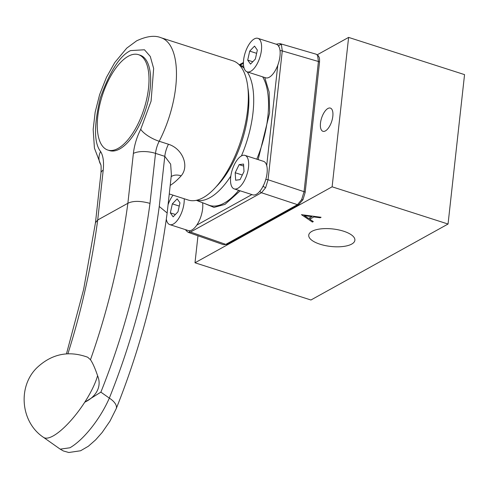 <?xml version="1.0" encoding="UTF-8"?>
<svg xmlns="http://www.w3.org/2000/svg" width="489" height="489" viewBox="0 0 489 489"><rect width="100%" height="100%" fill="white"/><g stroke="black" fill="none" stroke-linecap="round" stroke-linejoin="round"><path stroke-width="0.73" d="M240.191 190.82L224.995 204.365L213.986 207.403L204.72 203.565M247.899 87.965A67.696 29.597 107.8 0 1 216.205 186.682M97.586 375.699C102.329 386.952 95.526 397.074 84.762 402.196A46.033 13.582 125.2 0 1 43.478 437.337C20.697 422.319 17.39 386.591 37.042 367.636C51.81 353.834 68.698 350.362 87.702 357.233L90.471 359.739C92.678 362.924 95.049 368.241 97.586 375.699A46.033 13.582 -54.8 0 1 93.35 386.823A46.033 13.582 125.2 0 1 84.762 402.196L100.875 392.141C124.609 332.826 140.985 269.904 149.995 203.381L155.514 153.369A16.247 7.103 107.8 0 1 159.194 141.272L168.467 144.249C182.678 148.729 189.543 166.205 181.156 175.82A16.247 10.434 41.8 0 0 171.168 176.688M327.893 108.497A12.182 5.33 107.8 0 1 330.381 108.1A12.182 5.33 107.8 0 1 332.41 118.784A12.182 5.33 107.8 0 1 325.417 130.905A12.182 5.33 107.8 0 1 322.929 131.303A12.182 5.33 107.8 0 1 320.894 120.618A12.182 5.33 107.8 0 1 327.893 108.497M311.933 231.328A23.215 8.808 6.3 0 1 338.235 229.812A23.215 8.808 6.3 0 1 354.892 240.148A23.215 8.808 6.3 0 1 351.689 244.09A23.215 8.808 6.3 0 1 325.118 245.551A23.215 8.808 6.3 0 1 308.748 235.05A23.215 8.808 6.3 0 1 311.933 231.328M168.069 204.769A17.598 7.696 107.8 0 1 173.075 195.172M184.219 198.754A17.598 7.696 107.8 0 1 184.066 202.911A17.598 7.696 107.8 0 1 169.775 224.604A17.598 7.696 107.8 0 1 166.315 219.121M169.775 224.604L188.32 230.563A17.598 7.696 -72.2 0 0 196.774 225.117A17.598 7.696 -72.2 0 0 202.617 208.864A17.598 7.696 -72.2 0 0 202.574 202.733M243.608 60.043A17.598 7.696 107.8 0 1 257.905 38.344A17.598 7.696 107.8 0 1 261.438 50.165A17.598 7.696 107.8 0 1 247.141 71.865A17.598 7.696 107.8 0 1 243.608 60.043M247.141 71.865L265.692 77.818A17.598 7.696 -72.2 0 0 277.783 65.184A17.598 7.696 -72.2 0 0 279.983 56.125A17.598 7.696 -72.2 0 0 279.182 47.164A17.598 7.696 107.8 0 0 277.99 45.288A17.598 7.696 -72.2 0 0 276.45 44.303L257.905 38.344M234.219 188.901L252.77 194.854A17.598 7.696 -72.2 0 0 256.364 194.286A17.598 7.696 -72.2 0 0 262.263 187.758A17.598 7.696 107.8 0 0 264.048 184.237A17.598 7.696 -72.2 0 0 266.707 165.514A17.598 7.696 107.8 0 0 263.528 161.339L244.983 155.386A17.598 7.696 107.8 0 1 247.917 170.82A17.598 7.696 107.8 0 1 237.813 188.326A17.598 7.696 107.8 0 1 234.219 188.901A17.598 7.696 107.8 0 1 231.285 173.467A17.598 7.696 107.8 0 1 241.389 155.954A17.598 7.696 107.8 0 1 244.983 155.386M95.471 222.672L100.972 172.855A16.247 6.168 6.3 0 1 103.21 170.172C104.053 161.853 103.179 155.636 100.587 151.504C93.955 143.057 93.851 125.221 100.288 98.002C109.842 71.406 119.939 55.599 130.575 50.593L144.463 49.774L150.27 56.437L153.65 68.436L151.089 101.131L140.728 129.267A16.247 5.202 27.3 0 0 159.194 141.272A73.112 31.962 107.8 0 0 161.064 37.745L232.941 60.819A73.112 31.962 107.8 0 1 245.136 124.933A73.112 31.962 107.8 0 1 203.167 197.666A73.112 31.962 107.8 0 1 188.241 200.044L169.261 193.95M107.818 150.05L109.487 150.581A50.092 21.901 -72.2 0 0 119.713 148.956A50.092 21.901 -72.2 0 0 148.467 99.12A50.092 21.901 -72.2 0 0 140.111 55.19L138.448 54.658A50.092 21.901 107.8 0 1 146.804 98.582A50.092 21.901 107.8 0 1 118.051 148.424A50.092 21.901 107.8 0 1 107.818 150.05A50.092 21.901 107.8 0 1 99.463 106.119A50.092 21.901 107.8 0 1 128.222 56.284A50.092 21.901 107.8 0 1 138.448 54.658M159.255 206.486L167.159 212.99L171.388 174.677L170.643 164.127L164.793 156.346L159.255 206.486C150.117 274.036 133.479 337.911 109.334 398.119A16.247 7.836 21.9 0 1 116.186 408.731L109.976 421.133L102.097 432.539L95.648 439.843L88.35 446.255L80.581 450.766L68.784 452.502L63.344 450.95L60.202 449.153L69.945 447.771C83.839 439.758 100.453 418.517 109.334 398.119L100.875 392.141M140.728 129.267C136.828 136.993 134.377 145.056 133.375 153.46L127.873 203.283C133.008 200.728 140.38 200.759 149.995 203.381M167.159 212.99L167.152 213.045C157.849 281.957 140.863 347.184 116.186 408.731M95.471 222.703L97.708 219.995L103.21 170.172M90.471 359.739A874.711 713.231 -119 0 0 127.873 203.283L97.708 219.995A874.711 713.231 61 0 1 67.904 353.755M243.675 166.095L239.139 164.64L235.197 172.733L242.318 175.019M235.197 172.733L235.655 180.233L240.062 179.64L244.005 171.553L243.546 164.053L239.139 164.64M252.782 61.742L247.697 60.116L250.509 64.102L255.331 59.096L257.342 50.098L254.537 46.107L249.714 51.113L256.621 53.332M249.714 51.113L247.697 60.116M172.342 203.858L170.331 212.856L173.137 216.847L177.959 211.835L179.976 202.837L177.165 198.846L172.342 203.858L179.249 206.077M170.331 212.856L175.41 214.488M264.751 77.519L269.146 92.097L269.641 112.837L258.131 159.61M276.395 44.285A2.164 1.767 61 0 1 276.652 44.102L280.038 43.619L281.432 44.756L282.275 50.911L268.051 179.744L265.655 187.672L261.468 192.739L190.527 232.043L188.234 232.367M304.378 215.661L311.878 216.664L308.62 218.467L304.378 215.661L304.445 215.062M280.038 43.619L316.194 54.212L317.587 55.349L318.425 61.504L304.054 191.676L301.658 199.604L297.471 204.671L225.796 244.378L223.522 244.714L188.253 232.373L186.107 230.606A2.164 1.828 -32.4 0 1 185.863 229.769M311.878 216.664L311.945 216.065M320.246 217.171L320.179 217.77L321.071 217.281L301.444 214.659L312.416 222.073L312.532 221.059M312.416 222.073L313.315 221.578L309.757 219.225L309.916 217.752M317.306 54.744L348.614 37.402L332.117 186.81L194.995 262.776L197.978 235.771M320.179 217.77L313.889 216.933L313.956 216.334M313.889 216.933L309.757 219.225M194.995 262.776L310.931 300.001L448.052 224.035L332.117 186.81M448.052 224.035L464.55 74.621L348.614 37.402M196.346 200.325L208.834 205.154A71.706 31.351 -72.2 0 0 224.231 203.088A71.706 31.351 -72.2 0 0 238.705 190.343M239.861 65.495A70.826 30.966 107.8 0 1 244.133 68.258M247.226 71.889A70.826 30.966 107.8 0 1 241.413 155.942M230.82 176.058A70.826 30.966 107.8 0 1 209.946 197.666A70.826 30.966 107.8 0 1 196.584 200.27M280.044 50.728A2.164 0.819 -173.7 0 1 282.275 50.911L318.425 61.504A2.164 0.819 6.3 0 1 318.461 61.516A2.164 0.819 6.3 0 1 319.513 62.36L305.142 192.532A2.164 0.819 6.3 0 0 304.091 191.682A2.164 0.819 6.3 0 0 304.054 191.676L268.051 179.744A2.164 0.819 -173.7 0 0 265.747 179.567M259.959 191.101A2.164 1.767 61 0 0 261.468 192.739L297.471 204.671A2.164 1.767 61 0 0 297.508 204.683A2.164 1.767 61 0 0 298.773 204.585L227.098 244.292A2.164 1.767 -119 0 1 225.826 244.39A2.164 1.767 -119 0 1 225.796 244.378L190.527 232.043A2.164 1.767 61 0 1 189.139 230.716M133.375 153.46A16.247 6.168 6.3 0 1 155.514 153.369L164.793 156.346A16.247 7.103 107.8 0 1 168.467 144.249M100.728 164.579A16.247 13.796 -33.6 0 1 100.587 151.504M181.156 175.82A73.112 31.962 107.8 0 1 170.203 185.423M256.792 159.176A71.706 31.351 -72.2 0 0 262.672 76.846M277.783 65.184L266.707 165.514M239.836 65.349L243.43 63.356M251.896 194.579L196.774 225.117M264.048 184.237L262.263 187.758M277.99 45.288L279.182 47.164M265.655 187.672A2.164 0.666 -153.1 0 1 263.229 186.113M281.432 44.756A2.164 1.828 147.6 0 0 278.693 46.015M301.658 199.604A2.164 0.666 26.9 0 0 303.015 199.616L305.142 192.532M317.587 55.349A2.164 1.828 -32.4 0 1 318.528 56.039L318.528 56.039C319.146 57.971 319.696 56.522 319.513 62.36M161.064 37.745C154.762 35.116 146.614 36.155 136.608 40.85L126.724 48.154L114.744 62.574L106.443 77.372L99.615 94.652L95.166 112.152L93.173 129.402L94.432 148.149L100.734 164.604M60.202 449.153L43.478 437.337M66.467 353.847L83.619 289.457L95.477 222.642M100.972 172.855C101.235 167.544 101.137 164.744 100.685 164.463M239.696 65.312L243.675 66.339M276.652 44.102L276.346 44.267M243.443 62.5L239.237 64.829M185.643 229.702L186.107 230.606M298.773 204.585L303.015 199.616M316.194 54.212L318.528 56.039M227.098 244.292L223.522 244.714"/></g></svg>
